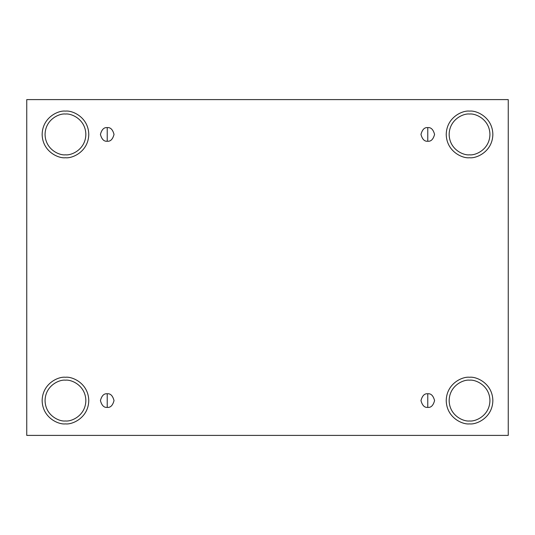 <?xml version="1.0" encoding="UTF-8"?>
<svg xmlns="http://www.w3.org/2000/svg" width="535" height="535" viewBox="0 0 535 535"><rect width="100%" height="100%" fill="white"/><g stroke="black" fill="none" stroke-linecap="round" stroke-linejoin="round"><path stroke-width="0.8" d="M107.227 393.773L107.227 407.376C110.444 407.764 112.704 405.497 114.029 400.575C112.704 395.659 110.444 393.392 107.227 393.773C110.444 393.392 112.704 395.659 114.029 400.575C112.704 405.497 110.444 407.764 107.227 407.376C104.011 407.764 101.744 405.497 100.426 400.575C101.744 395.659 104.011 393.392 107.227 393.773C104.011 393.392 101.744 395.659 100.426 400.575C101.744 405.497 104.011 407.764 107.227 407.376L107.227 393.773M427.773 393.773L427.773 407.376C430.989 407.764 433.256 405.497 434.574 400.575C433.256 395.659 430.989 393.392 427.773 393.773C430.989 393.392 433.256 395.659 434.574 400.575C433.256 405.497 430.989 407.764 427.773 407.376C424.556 407.764 422.296 405.497 420.971 400.575C422.296 395.659 424.556 393.392 427.773 393.773C424.556 393.392 422.296 395.659 420.971 400.575C422.296 405.497 424.556 407.764 427.773 407.376L427.773 393.773M427.773 127.624L427.773 141.227C430.989 141.608 433.256 139.341 434.574 134.425C433.256 129.503 430.989 127.236 427.773 127.624C430.989 127.236 433.256 129.503 434.574 134.425C433.256 139.341 430.989 141.608 427.773 141.227C424.556 141.608 422.296 139.341 420.971 134.425C422.296 129.503 424.556 127.236 427.773 127.624C424.556 127.236 422.296 129.503 420.971 134.425C422.296 139.341 424.556 141.608 427.773 141.227L427.773 127.624M107.227 127.624L107.227 141.227C110.444 141.608 112.704 139.341 114.029 134.425C112.704 129.503 110.444 127.236 107.227 127.624C110.444 127.236 112.704 129.503 114.029 134.425C112.704 139.341 110.444 141.608 107.227 141.227C104.011 141.608 101.744 139.341 100.426 134.425C101.744 129.503 104.011 127.236 107.227 127.624C104.011 127.236 101.744 129.503 100.426 134.425C101.744 139.341 104.011 141.608 107.227 141.227L107.227 127.624M469.543 420.971C475.508 421.794 489.659 415.675 489.94 400.575C489.659 385.474 475.508 379.355 469.543 380.178C475.508 379.355 489.659 385.474 489.94 400.575C489.659 415.675 475.508 421.794 469.543 420.971C463.577 421.794 449.42 415.675 449.146 400.575C449.42 385.474 463.577 379.355 469.543 380.178C463.577 379.355 449.42 385.474 449.146 400.575C449.42 415.675 463.577 421.794 469.543 420.971M469.543 423.887C476.364 424.823 492.534 417.828 492.855 400.575C492.534 383.321 476.364 376.326 469.543 377.262C476.364 376.326 492.534 383.321 492.855 400.575C492.534 417.828 476.364 424.823 469.543 423.887C462.721 424.823 446.544 417.828 446.23 400.575C446.544 383.321 462.721 376.326 469.543 377.262C462.721 376.326 446.544 383.321 446.23 400.575C446.544 417.828 462.721 424.823 469.543 423.887M65.457 420.971C71.422 421.794 85.58 415.675 85.854 400.575C85.58 385.474 71.422 379.355 65.457 380.178C71.422 379.355 85.58 385.474 85.854 400.575C85.58 415.675 71.422 421.794 65.457 420.971C59.492 421.794 45.341 415.675 45.06 400.575C45.341 385.474 59.492 379.355 65.457 380.178C59.492 379.355 45.341 385.474 45.06 400.575C45.341 415.675 59.492 421.794 65.457 420.971M65.457 423.887C72.278 424.823 88.456 417.828 88.77 400.575C88.456 383.321 72.278 376.326 65.457 377.262C72.278 376.326 88.456 383.321 88.77 400.575C88.456 417.828 72.278 424.823 65.457 423.887C58.636 424.823 42.466 417.828 42.145 400.575C42.466 383.321 58.636 376.326 65.457 377.262C58.636 376.326 42.466 383.321 42.145 400.575C42.466 417.828 58.636 424.823 65.457 423.887M65.457 154.822C71.422 155.645 85.58 149.526 85.854 134.425C85.58 119.325 71.422 113.206 65.457 114.029C71.422 113.206 85.58 119.325 85.854 134.425C85.58 149.526 71.422 155.645 65.457 154.822C59.492 155.645 45.341 149.526 45.06 134.425C45.341 119.325 59.492 113.206 65.457 114.029C59.492 113.206 45.341 119.325 45.06 134.425C45.341 149.526 59.492 155.645 65.457 154.822M65.457 157.738C72.278 158.674 88.456 151.679 88.77 134.425C88.456 117.172 72.278 110.177 65.457 111.113C72.278 110.177 88.456 117.172 88.77 134.425C88.456 151.679 72.278 158.674 65.457 157.738C58.636 158.674 42.466 151.679 42.145 134.425C42.466 117.172 58.636 110.177 65.457 111.113C58.636 110.177 42.466 117.172 42.145 134.425C42.466 151.679 58.636 158.674 65.457 157.738M469.543 154.822C475.508 155.645 489.659 149.526 489.94 134.425C489.659 119.325 475.508 113.206 469.543 114.029C475.508 113.206 489.659 119.325 489.94 134.425C489.659 149.526 475.508 155.645 469.543 154.822C463.577 155.645 449.42 149.526 449.146 134.425C449.42 119.325 463.577 113.206 469.543 114.029C463.577 113.206 449.42 119.325 449.146 134.425C449.42 149.526 463.577 155.645 469.543 154.822M469.543 157.738C476.364 158.674 492.534 151.679 492.855 134.425C492.534 117.172 476.364 110.177 469.543 111.113C476.364 110.177 492.534 117.172 492.855 134.425C492.534 151.679 476.364 158.674 469.543 157.738C462.721 158.674 446.544 151.679 446.23 134.425C446.544 117.172 462.721 110.177 469.543 111.113C462.721 110.177 446.544 117.172 446.23 134.425C446.544 151.679 462.721 158.674 469.543 157.738M26.75 99.604L508.25 99.604L508.25 435.396L26.75 435.396L26.75 99.604L26.75 435.396L508.25 435.396L508.25 99.604L26.75 99.604"/></g></svg>
